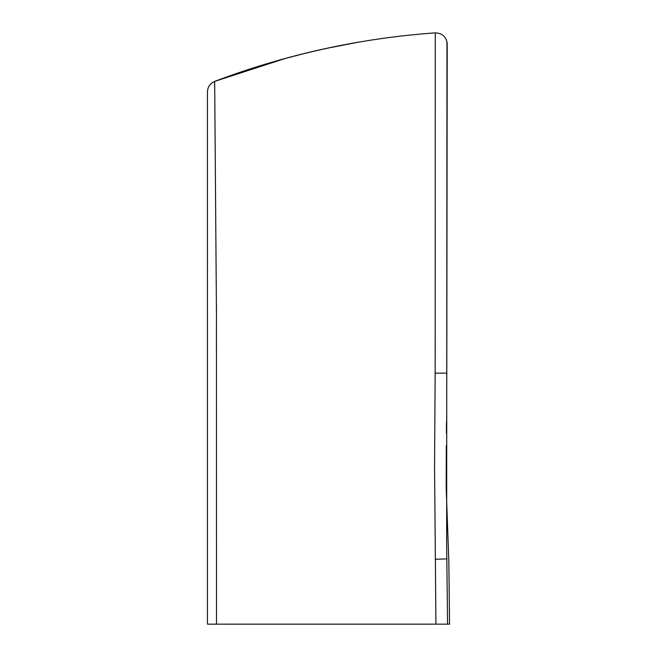 <?xml version="1.0" encoding="UTF-8"?>
<svg xmlns="http://www.w3.org/2000/svg" width="657" height="657" viewBox="0 0 657 657"><rect width="100%" height="100%" fill="white"/><g stroke="black" fill="none" stroke-linecap="round" stroke-linejoin="round"><path stroke-width="0.99" d="M446.292 445.676L446.185 488.003L448.83 561.111L449.552 624.15L207.448 624.15L207.448 91.824C207.719 86.864 210.125 83.39 214.675 81.386C285.861 54.49 359.404 38.32 435.279 32.85C442.498 33.211 446.473 36.989 447.22 44.167L446.801 373.119L435.164 373.151L434.556 466.215L435.936 624.15L207.448 624.15L207.448 91.824M210.971 624.15L216.49 624.15L216.44 312.584L214.675 81.386C260.279 64.041 308.642 50.885 359.757 41.917M444.042 624.15L447.565 624.15L446.653 543.495L446.965 41.588M435.164 373.151L435.279 32.85M442.12 624.15L435.936 624.15M210.002 624.15L207.448 624.15M216.424 354.764L216.449 304.257M446.785 372.634L446.891 314.112M446.916 558.877L435.287 559.279M447.22 44.019L446.785 378.867M446.481 421.613L446.39 432.979M214.675 81.386L284.834 58.596L304.963 53.348M324.96 48.692L359.708 41.925M447.162 42.828L447.064 42.081"/></g></svg>
